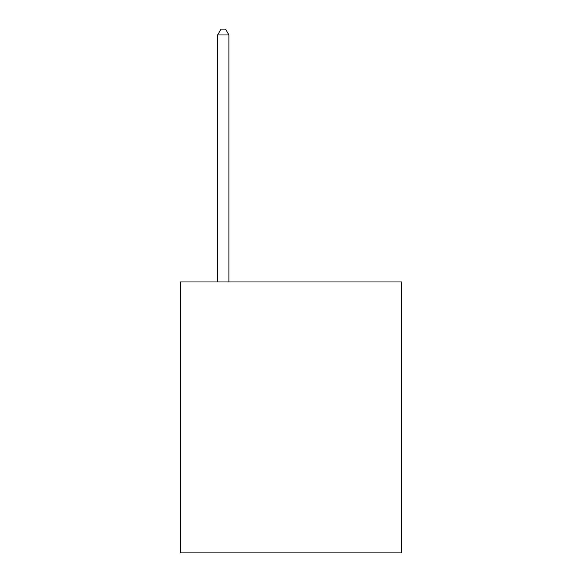 <?xml version="1.0" encoding="UTF-8"?>
<svg xmlns="http://www.w3.org/2000/svg" width="582" height="582" viewBox="0 0 582 582"><rect width="100%" height="100%" fill="white"/><g stroke="black" fill="none" stroke-linecap="round" stroke-linejoin="round"><path stroke-width="0.87" d="M401.631 281.972L401.631 552.9L180.369 552.9L180.369 281.972L401.631 281.972M228.915 281.972L228.915 34.971L217.624 34.971L217.624 281.972M217.624 34.971L221.007 29.1L225.525 29.1L228.915 34.971"/></g></svg>
